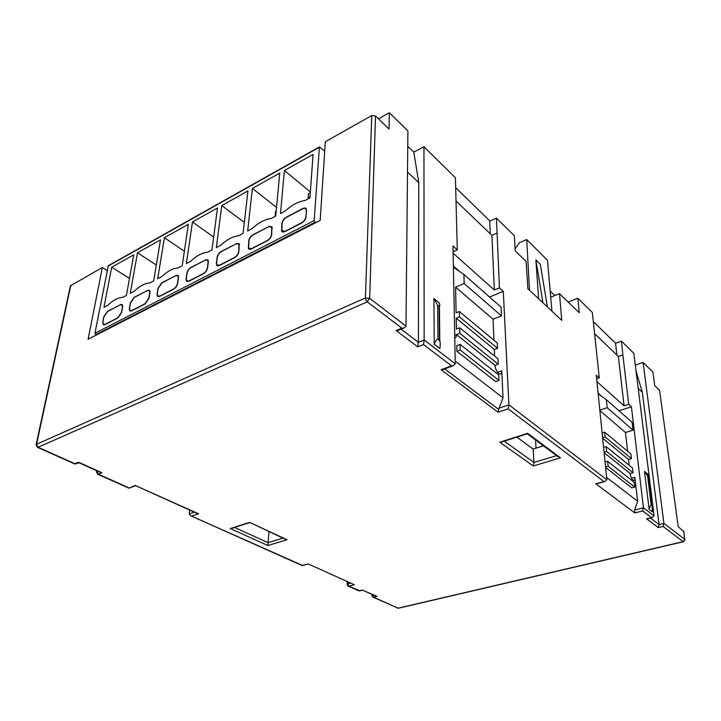 <?xml version="1.0" encoding="UTF-8"?>
<svg xmlns="http://www.w3.org/2000/svg" width="721" height="721" viewBox="0 0 721 721"><rect width="100%" height="100%" fill="white"/><g stroke="black" fill="none" stroke-linecap="round" stroke-linejoin="round"><path stroke-width="1.08" d="M189.686 510.062L189.208 513.92L190.686 515.758L302.604 565.489L308.209 563.93L354.317 584.731L348.802 586.146L360.04 590.878M604.126 452.725L630.163 473.562C630.632 476.563 631.596 478.771 633.056 480.195L633.768 480.537C634.678 480.528 635.039 479.456 634.85 477.32L637.634 501.23L634.624 510.026L634.813 512.937L595.843 483.818L603.973 481.556L508.17 408.834L498.103 412.241L441.081 369.738L451.481 365.799L423.506 344.557L417.765 346.846L396.099 330.551L401.894 328.154L367.223 301.838L365.917 300.107L365.421 297.944L369.666 298.332L367.223 301.838L38.096 447.263L37.204 447.101M302.604 565.489L308.471 564.047M135.701 485.693L198.572 513.776L191.93 516.029M129.113 488.144L135.503 485.287M96.353 471.985L96.848 471.336L98.281 474.166L97.569 474.157M516.84 437.115L533.143 449.039L543.436 445.848M459.448 271.402L453.383 266.085M107.204 270.492L102.355 267.482L88.115 339.221L320.187 220.41L325.324 141.731L371.757 115.54L375.524 115.955L369.666 298.332L405.986 326.108L407.906 130.988L389.358 112.737L388.989 128.969L375.524 115.955M36.113 444.686L70.406 285.849L102.355 267.482M378.489 118.821L389.358 112.737M405.986 326.108L404.03 327.983L401.894 328.154M74.263 463.747L37.519 447.335L36.095 444.785L36.555 444.28L38.096 447.263L74.984 463.756L76.534 463.675M78.895 462.711L76.02 463.882L74.407 463.81L78.598 462.251L101.904 472.724L98.281 474.166L128.816 487.811M100.174 472.264L101.904 472.724M78.877 462.702L78.598 462.251M234.595 527.457L268.068 542.661L269.041 531.692M285.507 539.344L287.039 539.759L267.842 545.518L268.068 542.661L282.956 538.163M285.768 539.47L249.637 522.355L287.039 539.759M267.842 545.518L230.269 528.556L232.225 528.214M598.106 393.134L601.918 396.487M550.718 297.178L559.514 293.69L561.74 320.313L527.88 288.724L526.123 261.435L515.209 250.899L514.325 235.722L496.445 218.121L499.437 287.886L503.294 291.356L508.9 404.823L508.17 408.834M444.695 368.918L498.77 409.447L499.067 408.176L508.9 404.823L606.857 479.744L596.285 375.154L599.268 377.84L592.347 312.499L577.845 298.233L579.215 312.725L559.514 293.69M556.567 455.645L533.973 462.449L533.143 449.039M504.195 441.162L533.973 462.449L533.27 465.982L499.806 442.234L502.005 441.865M527.051 433.844L527.655 433.312L560.487 457.826L533.27 465.982M527.249 433.781L557.333 456.213L560.487 457.826M529.502 290.239L526.718 239.561L519.354 242.779L515.091 248.763M551.944 311.175L547.464 260.2L526.718 239.561M597.051 483.485L595.843 483.818M637.634 501.23L606.622 477.41M634.624 510.026L643.465 507.746L642.663 510.928L634.813 512.937M622.872 354.894L628.703 404.364L624.071 405.842L618.375 356.453L622.872 354.894L621.448 341.141L633.84 353.335L654.073 515.857L643.465 507.746L631.425 406.815L618.969 410.763M628.703 404.364L631.425 406.815M644.502 471.453L647.665 474.048L648.603 477.41L644.502 471.453L649.152 509.45C650 506.286 650.684 504.862 651.216 505.16L652.144 505.917L652.352 511.91L649.152 509.45M638.211 388.457L642.339 392.332L659.084 524.573L658.282 527.619L646.575 518.823L651.451 517.597L642.663 510.928M650.441 518.02L659.084 524.573L663.906 523.383L643.105 362.456L635.309 365.105M642.339 392.332L636.03 370.936M683.733 531.449L678.227 526.79L659.58 390.349L654.749 385.69L652.929 372.117L643.105 362.456M683.562 541.687L684.878 539.831M397.37 608.091L398.641 608.173M683.67 531.026L684.833 539.389L683.337 541.75L398.353 608.245L372.991 597.195L371.901 595.6L372.541 595.068L373.568 597.213L372.856 597.141M375.641 596.024L376.975 596.384L373.568 597.213L398.1 608.182L683.148 541.651L663.104 526.438L658.282 527.619M362.708 590.211L376.975 596.384M358.679 590.805L362.843 590.03M615.536 343.241L621.448 341.141M624.071 405.842L596.934 381.625M618.375 356.453L594.753 333.832M596.646 378.732L599.268 377.84M568.13 302.018L577.845 298.233M683.616 530.971L684.779 539.344L663.906 523.383L663.104 526.438M648.143 518.597L646.575 518.823M654.073 515.857L651.451 517.597M634.732 487.117L608.154 466.235L607.65 461.296L634.174 482.304L634.732 487.117L631.794 487.91L605.613 467.46M604.072 452.238L606.649 451.481L606.145 446.614L603.585 447.38M598.169 393.801L606.325 399.641L607.172 407.716L599.818 410.069M602.612 437.737L605.153 436.962L604.667 432.176L602.125 432.951M630.163 473.562L633.065 472.751L606.649 451.481M633.065 472.751L632.515 468.019L606.145 446.614M604.667 432.176L630.884 453.951L631.425 458.619L628.55 459.439L602.657 438.233M628.55 459.439L629.217 465.342M631.425 458.619L605.153 436.962M606.325 399.641L632.11 422.308L633.047 430.185L625.467 432.483L627.603 451.229M625.467 432.483L599.863 410.582M633.047 430.185L607.172 407.716M607.65 461.296L605.063 462.044M605.568 466.983L608.154 466.235M606.857 479.744L604.901 481.529L603.973 481.556M498.77 409.447L498.103 412.241M443.821 369.251L441.081 369.738M455.266 363.799L452.995 246.032L457.312 249.926L455.402 177.726L423.948 146.778L424.146 339.997L455.266 363.799L453.248 365.691L451.481 365.799M407.5 172.085L418.775 182.665L418.396 342.304L424.146 339.997L423.506 344.557M401.092 329.2L418.396 342.304L417.765 346.846M399.182 329.993L396.099 330.551M418.775 182.665L413.8 152.104L423.948 146.778M437.674 305.091L437.989 339.303L439.783 340.898C440.333 342.142 440.369 344.692 439.864 348.54L434.231 344.205L433.907 298.548L439.395 303.054C439.945 305.371 439.954 306.497 439.431 306.434L437.674 305.091L433.907 298.548M455.212 361.14L503.015 397.857L499.067 408.176M454.762 337.888L454.789 337.888C455.951 337.725 456.537 336.626 456.546 334.598L459.845 333.291L459.719 327.794L456.429 329.109L456.213 318.231L459.475 316.898L459.358 311.508L456.105 312.842L455.582 287.165L464.153 283.506L463.918 274.476L501.023 307.092L501.446 315.897L493.056 319.223L493.948 340.24M459.719 327.794L498.004 358.86L498.247 364.204L495.021 365.394L456.546 334.598L454.717 335.319M495.021 365.394C495.363 368.819 496.571 371.504 498.644 373.46L500.14 374.1C501.266 373.992 501.816 372.883 501.762 370.792L503.015 397.857M498.968 380.445L495.706 381.616L456.88 351.289L456.772 345.692L460.088 344.395L498.725 375.001L498.968 380.445L460.214 350L460.088 344.395M453.41 267.257L463.918 274.476M498.247 364.204L459.845 333.291M459.358 311.508L497.301 343.025L497.535 348.27L494.345 349.478L456.213 318.231M494.345 349.478L494.624 356.12M497.535 348.27L459.475 316.898M493.056 319.223L455.582 287.165M503.294 291.356L489.559 297.007M453.112 251.809L457.312 249.926M456.249 201.231L491.92 235.379L494.318 290.004L453.139 253.233M494.318 290.004L499.437 287.886M407.753 146.255L413.8 152.104M491.92 235.379L496.859 233.162M489.703 221.212L496.445 218.121M464.153 283.506L501.446 315.897M456.88 351.289L460.214 350M437.989 339.303C437.079 338.699 435.826 340.33 434.231 344.205M547.437 306.975L540.299 264.183L535.874 259.848L538.623 298.746M535.874 259.848L542.922 302.757M196.905 513.316L198.572 513.776M616.888 355.02L615.536 343.196L593.428 321.692M550.177 291.068L554.846 295.538M455.834 187.866L489.685 220.788L490.244 233.784M324.711 151.14L319.43 146.895L108.339 265.679L94.947 333.264L96.254 335.058M319.43 146.895L314.149 220.599L315.51 222.798M120.29 304.604L122.173 304.532L122.642 306.813L121.597 312.563L117.838 317.997L104.978 324.639L103.238 324.738L102.724 322.368L103.815 316.672L107.51 311.328L120.515 304.74M268.852 226.394L272.033 226.809L271.691 234.577C271.222 237.191 269.807 239.219 267.464 240.67L251.377 248.979L248.403 248.673L248.763 240.76C249.25 238.209 250.629 236.218 252.9 234.794L269.068 226.547M275.719 216.066L270.961 218.598C264.922 219.301 258.686 222.618 252.269 228.521L247.673 230.963L252.386 188.433L279.757 173.103L275.719 216.066M301.775 222.942L284.903 231.657L281.596 231.171L281.911 223.402C282.362 220.806 283.777 218.769 286.156 217.282L302.883 208.477C304.623 207.648 305.794 207.855 306.398 209.108L306.11 216.697C305.677 219.346 304.235 221.428 301.775 222.942M309.904 197.905L304.92 200.555C298.521 201.393 291.987 204.863 285.318 210.965L280.505 213.524L284.416 170.489L313.076 154.447L309.904 197.905M243.103 233.397L238.57 235.803C232.856 236.389 226.908 239.552 220.716 245.284L216.327 247.618L221.771 205.575L247.925 190.93L243.103 233.397M236.398 243.482L239.255 243.734L238.876 251.629C238.372 254.198 236.993 256.189 234.749 257.577L219.4 265.508L216.733 265.337L216.354 263.327L217.12 257.334C217.643 254.81 218.995 252.864 221.167 251.494L236.614 243.635M211.965 249.935L207.63 252.233C202.231 252.72 196.545 255.739 190.569 261.299L186.369 263.525L192.462 221.987L217.499 207.963L211.965 249.935M205.404 259.794L207.981 259.93L208.351 261.93L207.549 267.897C207.017 270.438 205.674 272.376 203.52 273.719L188.866 281.289L186.469 281.226L186.036 279.081L186.901 273.16C187.451 270.672 188.767 268.771 190.849 267.455L205.62 259.948M182.197 265.743L178.051 267.951C172.941 268.329 167.497 271.213 161.729 276.621L157.71 278.757L164.406 237.705L188.379 224.276L182.197 265.743M175.78 275.386L178.096 275.431L178.511 277.549L177.627 283.452C177.06 285.949 175.753 287.841 173.689 289.13L159.674 296.376L157.52 296.385L157.052 294.141L157.998 288.292L161.855 282.722L176.005 275.53M153.717 280.875L149.752 282.983C144.903 283.272 139.694 286.039 134.115 291.284L130.267 293.33L137.495 252.765L160.486 239.895L153.717 280.875M147.435 290.311L149.526 290.284L149.968 292.501L149.004 298.323L145.155 303.883L131.736 310.814L129.798 310.877L129.311 308.552L130.33 302.784L134.106 297.331L147.661 290.455M126.436 295.367L122.633 297.385C118.046 297.584 113.053 300.233 107.654 305.344L103.959 307.308L111.683 267.221L133.745 254.874L126.436 295.367M244.347 222.429L221.771 205.575M213.659 237.074L192.462 221.987M184.351 251.278L164.406 237.705M156.331 265.04L137.495 252.765M129.51 278.369L111.683 267.221M276.531 207.36L252.386 188.433M275.819 214.948L275.17 215.291L275.539 211.433L276.188 211.091M275.17 215.291L275.683 216.093M310.345 191.912L284.416 170.489M309.994 196.77L308.074 197.788L308.372 193.886L310.273 192.868M308.074 197.788L308.579 198.617M301.729 222.96L301.54 222.807C304.001 221.293 305.443 219.211 305.875 216.561L306.533 211.055M301.54 222.807L285.165 231.27L281.857 230.783L282.127 223.528C282.578 220.932 283.993 218.896 286.372 217.409L302.613 208.865C304.352 208.036 305.524 208.243 306.128 209.496L306.299 210.874M107.654 311.463L120.056 304.938L121.939 304.866L122.408 307.146L121.452 312.418L117.685 317.853L105.212 324.306L103.463 324.405L102.959 322.026L103.959 316.807L107.654 311.463M253.107 234.92L268.591 226.773L271.763 227.187L271.475 234.442C271.006 237.056 269.591 239.084 267.248 240.535L251.638 248.61L248.664 248.294L248.961 240.895C249.448 238.336 250.836 236.344 253.107 234.92M134.259 297.467L147.192 290.653L149.283 290.626L149.734 292.843L148.841 298.179L144.993 303.739L131.979 310.472L130.032 310.535L129.546 308.209L130.483 302.919L134.259 297.467M162.018 282.857L175.536 275.746L177.853 275.782L178.267 277.909L177.456 283.308C176.888 285.813 175.582 287.706 173.518 288.995L159.918 296.025L157.764 296.034L157.295 293.789L158.16 288.427L162.018 282.857M191.029 267.59L205.152 260.155L207.729 260.29L208.099 262.291L207.369 267.761C206.828 270.303 205.485 272.241 203.34 273.574L189.109 280.929L186.712 280.866L186.288 278.721L187.072 273.295C187.622 270.808 188.938 268.906 191.029 267.59L190.849 267.455M221.356 251.629L236.146 243.851L239.002 244.104L238.678 251.494C238.164 254.062 236.794 256.045 234.55 257.442L219.653 265.139L216.985 264.967L216.606 262.958L217.309 257.46C217.832 254.937 219.184 252.999 221.356 251.629L221.167 251.494M230.269 528.556L249.637 522.355M499.806 442.234L527.655 433.312M189.208 513.92L194.346 512.162M96.938 470.813L96.848 471.336L97.515 471.074M70.856 285.255L36.555 444.28L365.421 297.944L371.757 115.54M631.587 478.212L634.85 477.32M372.55 594.636L373.163 594.915M347.819 581.802L347.738 583.938L350.803 583.145M362.78 590.193L358.842 590.878L348.225 586.128L347.107 584.488L347.738 583.938L348.802 586.146L348.09 586.074M647.692 476.68L651.216 505.16M652.036 505.8L648.503 477.347M497.553 372.324L501.762 370.792M439.44 340.429L439.098 306.245M319.214 147.318L108.06 266.103M94.947 333.264L314.149 220.599M314.969 222.365L95.686 334.742M197.302 513.496L135.647 485.666L128.978 488.198M96.344 471.885L97.705 474.22L128.96 488.18M96.56 470.642L96.371 471.732M78.814 462.675L100.534 472.426M249.637 522.644L231.342 528.502M527.33 433.763L501.032 442.18M362.735 590.229L375.929 596.15M347.225 581.532L347.116 584.289M371.901 595.411L371.928 594.356M647.332 518.805L652.208 517.579M652.144 505.917L648.603 477.41M604.901 481.529L596.204 483.944M453.248 365.682L442.829 369.621M398.235 330.38L404.03 327.983M439.783 340.898L439.431 306.434M535.541 439.963L536.036 448.147M190.686 515.758L302.55 565.724M283.587 232.099L283.065 231.702M282.794 232.09L281.596 231.171M104.32 324.892L103.626 324.495M122.633 305.28L121.939 304.866M249.358 249.358L248.403 248.673M250.178 249.394L249.619 248.988M272.259 227.566L271.763 227.187M130.979 311.093L130.303 310.688M149.95 291.05L149.283 290.626M158.809 296.691L158.151 296.277M178.484 276.197L177.853 275.782M187.009 281.578L186.469 281.226M187.884 281.632L187.262 281.217M208.324 260.696L207.729 260.29M217.463 265.842L216.733 265.337M218.31 265.887L217.715 265.472M239.552 244.5L239.002 244.104"/></g></svg>
